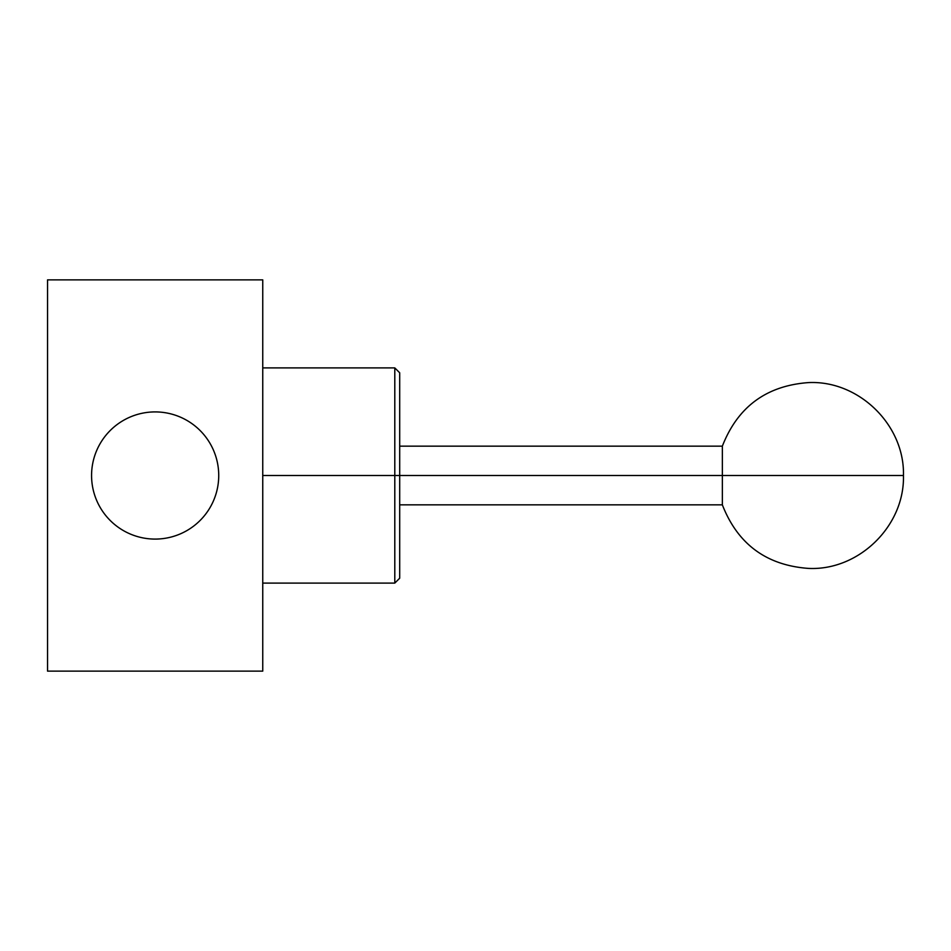 <?xml version="1.0" encoding="UTF-8"?>
<svg xmlns="http://www.w3.org/2000/svg" width="951" height="951" viewBox="0 0 951 951"><rect width="100%" height="100%" fill="white"/><g stroke="black" fill="none" stroke-linecap="round" stroke-linejoin="round"><path stroke-width="1.43" d="M722.356 475.5C722.356 513.362 722.356 513.362 722.356 475.5L903.45 475.5L722.356 475.5C722.356 437.638 722.356 437.638 722.356 475.5L399.884 475.5L722.356 475.5L722.356 504.85C737.679 544.115 766.375 565.31 808.421 568.401C858.789 570.897 904.793 525.939 903.45 475.5C904.793 425.061 858.789 380.103 808.421 382.599C766.375 385.69 737.679 406.885 722.356 446.15L722.356 475.5M262.749 583.094L394.796 583.094L394.796 475.5L399.693 475.5L399.693 578.208L394.796 583.094L394.796 367.906L394.796 475.5L262.749 475.5L399.693 475.5L399.693 372.792L394.796 367.906L262.749 367.906M262.749 279.867L262.749 671.133L47.55 671.133L47.55 279.867L47.55 671.133L262.749 671.133L262.749 279.867L47.55 279.867L262.749 279.867M155.144 411.914A63.586 63.586 0 0 0 91.569 475.5A63.586 63.586 0 0 0 155.144 539.086A63.586 63.586 0 0 0 218.73 475.5A63.586 63.586 0 0 0 155.144 411.914A63.586 63.586 0 0 0 91.569 475.5A63.586 63.586 0 0 0 155.144 539.086A63.586 63.586 0 0 0 218.73 475.5A63.586 63.586 0 0 0 155.144 411.914M399.884 446.15L722.356 446.15M722.356 504.85L399.884 504.85"/></g></svg>
